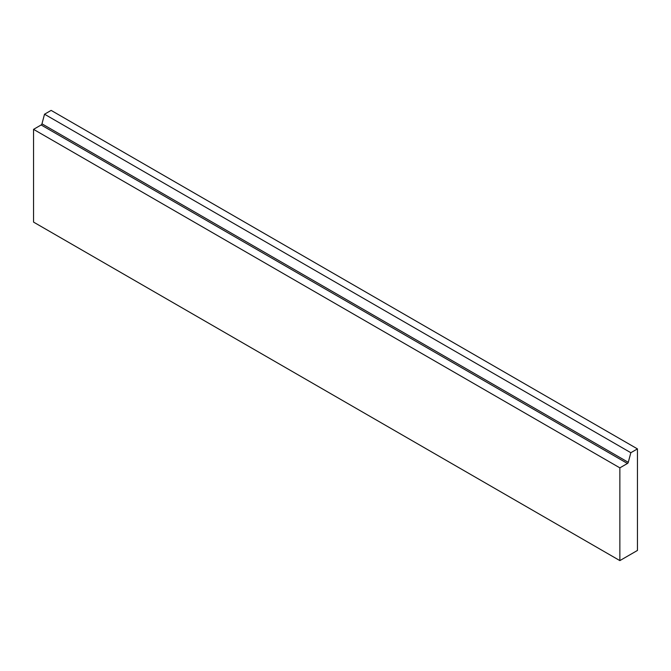 <?xml version="1.0" encoding="UTF-8"?>
<svg xmlns="http://www.w3.org/2000/svg" width="671" height="671" viewBox="0 0 671 671"><rect width="100%" height="100%" fill="white"/><g stroke="black" fill="none" stroke-linecap="round" stroke-linejoin="round"><path stroke-width="1.01" d="M637.45 448.899L630.841 452.715L44.529 114.213L51.139 110.396L637.45 448.899L637.45 550.446L619.861 560.604L619.861 467.855L33.55 129.352L41.141 124.965A1.241 0.721 120 0 0 41.971 123.825L44.529 114.213M619.861 467.855L627.452 463.468A1.241 0.721 -60 0 0 628.282 462.327L630.841 452.715M619.861 560.604L33.55 222.101L33.55 129.352M628.282 462.327L41.971 123.825M627.452 463.468L41.141 124.965"/></g></svg>
